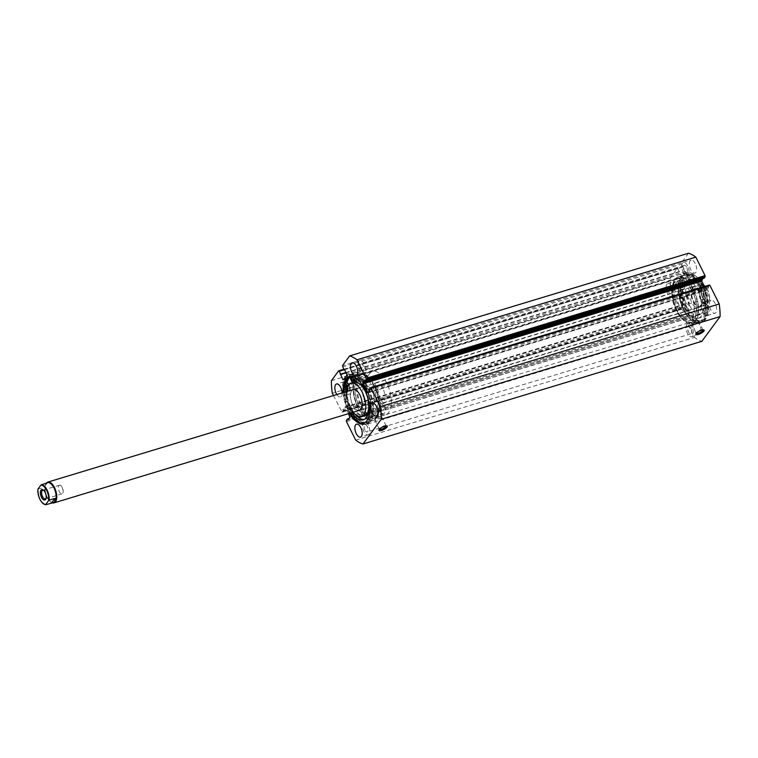 <?xml version="1.0" encoding="UTF-8"?>
<svg xmlns="http://www.w3.org/2000/svg" width="758" height="758" viewBox="0 0 758 758"><rect width="100%" height="100%" fill="white"/><g stroke="black" fill="none" stroke-linecap="round" stroke-linejoin="round"><path stroke-width="0.57" stroke-dasharray="3.79 2.84" d="M43.718 490.379A4.52 2.151 73.1 0 1 44.078 490.606A4.52 2.151 73.1 0 1 46.276 497.864A4.52 2.151 73.1 0 1 46.105 498.252M58.849 485.641A4.52 2.151 73.1 0 1 59.465 485.186A4.52 2.151 73.1 0 1 62.08 487.091A4.52 2.151 73.1 0 1 63.198 490.796A4.52 2.151 73.1 0 1 62.696 493.373A4.52 2.151 73.1 0 1 62.08 493.828A4.52 2.151 73.1 0 1 58.963 490.862A4.52 2.151 73.1 0 1 58.849 485.641M53.335 502.611A10.385 4.955 73.1 0 1 50.473 501.749A10.385 4.955 73.1 0 1 45.414 485.044A10.385 4.955 73.1 0 1 46.086 483.727A10.385 4.955 73.1 0 1 47.508 482.675M52.444 502.857A10.839 5.173 73.1 0 1 50.852 502.023A10.839 5.173 73.1 0 1 45.565 484.599A10.839 5.173 73.1 0 1 46.276 483.234A10.839 5.173 73.1 0 1 46.295 483.206M363.859 386.997A10.839 5.173 -106.9 0 0 364.143 399.513A10.839 5.173 -106.9 0 0 371.628 406.648A10.839 5.173 -106.9 0 0 373.107 405.539A10.839 5.173 -106.9 0 0 372.822 393.023A10.839 5.173 -106.9 0 0 365.337 385.898A10.839 5.173 -106.9 0 0 363.859 386.997M701.993 289.878A5.42 2.587 -106.9 0 0 701.643 290.57A5.42 2.587 -106.9 0 0 704.277 299.277A5.42 2.587 -106.9 0 0 706.617 299.154A5.42 2.587 -106.9 0 0 706.105 292.067A5.42 2.587 -106.9 0 0 701.993 289.878M705.471 298.605A4.52 2.151 73.1 0 1 704.855 299.069A4.52 2.151 73.1 0 1 703.528 298.718A4.52 2.151 73.1 0 1 701.321 291.451A4.52 2.151 73.1 0 1 701.614 290.882A4.52 2.151 73.1 0 1 702.23 290.418A4.52 2.151 73.1 0 1 705.357 293.393A4.52 2.151 73.1 0 1 705.471 298.605M688.757 303.674A4.52 2.151 73.1 0 1 688.141 304.129A4.52 2.151 73.1 0 1 685.526 302.224A4.52 2.151 73.1 0 1 684.408 298.519A4.52 2.151 73.1 0 1 684.9 295.952A4.52 2.151 73.1 0 1 685.516 295.487A4.52 2.151 73.1 0 1 688.634 298.462A4.52 2.151 73.1 0 1 688.757 303.674M698.44 289.196A10.385 4.955 -106.9 0 0 700.544 299.296A10.385 4.955 -106.9 0 0 706.143 304.65L706.702 304.204A10.025 4.785 73.1 0 1 700.96 299.04A10.025 4.785 73.1 0 1 698.999 288.751L692.67 290.949L692.66 287.822A10.385 4.955 73.1 0 1 694.072 286.761A10.385 4.955 73.1 0 1 697.133 287.576A10.385 4.955 73.1 0 1 702.192 304.271A10.385 4.955 73.1 0 1 701.52 305.588A10.385 4.955 73.1 0 1 700.098 306.649A10.385 4.955 73.1 0 1 692.926 299.808A10.385 4.955 73.1 0 1 692.66 287.822L694.584 286.609L701.899 284.828A10.025 4.785 73.1 0 1 704.201 285.595M692.082 287.547A10.839 5.173 73.1 0 1 693.561 286.439A10.839 5.173 73.1 0 1 696.754 287.291A10.839 5.173 73.1 0 1 702.031 304.716A10.839 5.173 73.1 0 1 701.33 306.09A10.839 5.173 73.1 0 1 699.852 307.189A10.839 5.173 73.1 0 1 692.367 300.064A10.839 5.173 73.1 0 1 692.082 287.547M358.856 376.953A22.588 10.773 73.1 0 1 361.936 374.66A22.588 10.773 73.1 0 1 377.531 389.508A22.588 10.773 73.1 0 1 378.109 415.583A22.588 10.773 73.1 0 1 375.03 417.885A22.588 10.773 73.1 0 1 359.434 403.029A22.588 10.773 73.1 0 1 358.856 376.953M369.487 373.732A22.588 10.773 73.1 0 1 372.566 371.429A22.588 10.773 73.1 0 1 388.172 386.286A22.588 10.773 73.1 0 1 388.75 412.361A22.588 10.773 73.1 0 1 385.67 414.664A22.588 10.773 73.1 0 1 370.075 399.807A22.588 10.773 73.1 0 1 369.487 373.732M374.499 383.775A10.839 5.173 73.1 0 1 375.977 382.676A10.839 5.173 73.1 0 1 383.463 389.801A10.839 5.173 73.1 0 1 383.738 402.318A10.839 5.173 73.1 0 1 382.259 403.427A10.839 5.173 73.1 0 1 374.774 396.292A10.839 5.173 73.1 0 1 374.499 383.775M706.143 304.65L700.098 306.649M703.784 301.769L700.373 306.393L703.784 301.769L709.564 300.016A10.385 4.955 -106.9 0 0 705.044 286.372M698.999 288.751L701.851 284.563A10.385 4.955 -106.9 0 1 703.85 285.34M692.67 290.949L696.081 286.316M706.702 304.204L709.602 300.272A10.025 4.785 73.1 0 0 705.101 286.353M37.995 489.043L43.822 487.555L47.233 482.922L43.822 487.555M687.781 277.077A1.715 0.815 -106.9 0 0 686.71 276.206A1.715 0.815 -106.9 0 0 686.634 278.631A1.715 0.815 -106.9 0 0 687.705 279.494A1.715 0.815 -106.9 0 0 687.781 277.077M689.752 276.481A1.715 0.815 -106.9 0 0 688.681 275.609A1.715 0.815 -106.9 0 0 688.605 278.025A1.715 0.815 -106.9 0 0 689.676 278.897A1.715 0.815 -106.9 0 0 689.752 276.481M681.565 285.491A1.715 0.815 -106.9 0 0 680.504 284.629A1.715 0.815 -106.9 0 0 680.428 287.045A1.715 0.815 -106.9 0 0 681.499 287.917A1.715 0.815 -106.9 0 0 681.565 285.491M683.545 284.894A1.715 0.815 -106.9 0 0 682.475 284.032A1.715 0.815 -106.9 0 0 682.399 286.448A1.715 0.815 -106.9 0 0 683.47 287.31A1.715 0.815 -106.9 0 0 683.545 284.894M686.075 272.88L687.695 277.854A3.345 1.592 -106.9 0 0 688.065 278.764A3.345 1.592 -106.9 0 0 690.15 280.451A3.345 1.592 -106.9 0 0 690.945 279.19A6.689 3.193 73.1 0 1 692.537 276.661A6.689 3.193 73.1 0 1 694.915 277.532A22.579 10.773 73.1 0 1 700.951 286.022A22.579 10.773 73.1 0 1 699.975 317.82A22.579 10.773 73.1 0 1 685.914 306.403A22.579 10.773 73.1 0 1 682.029 294.995A6.689 3.193 73.1 0 1 683.47 288.959A6.689 3.193 73.1 0 1 683.782 288.902A3.345 1.592 -106.9 0 0 683.943 288.874A3.345 1.592 -106.9 0 0 684.768 286.695A3.345 1.592 -106.9 0 0 683.612 283.388L680.968 279.806A26.018 12.412 -106.9 0 0 685.459 309.34A26.018 12.412 -106.9 0 0 701.671 322.501A26.018 12.412 -106.9 0 0 702.78 285.861A26.018 12.412 -106.9 0 0 686.577 272.7A26.018 12.412 -106.9 0 0 686.075 272.88L684.104 273.477L685.725 278.451A3.345 1.592 -106.9 0 0 686.094 279.361A3.345 1.592 -106.9 0 0 688.179 281.047A3.345 1.592 -106.9 0 0 688.965 279.787A6.689 3.193 73.1 0 1 690.557 277.267A6.689 3.193 73.1 0 1 692.935 278.129A22.579 10.773 73.1 0 1 698.971 286.619A22.579 10.773 73.1 0 1 698.004 318.417A22.579 10.773 73.1 0 1 683.943 307.009A22.579 10.773 73.1 0 1 680.049 295.601A6.689 3.193 73.1 0 1 681.489 289.556A6.689 3.193 73.1 0 1 681.812 289.499A3.345 1.592 -106.9 0 0 681.963 289.471A3.345 1.592 -106.9 0 0 682.797 287.291A3.345 1.592 -106.9 0 0 681.641 283.985L678.997 280.403A26.018 12.412 -106.9 0 0 683.489 309.946A26.018 12.412 -106.9 0 0 699.691 323.098A26.018 12.412 -106.9 0 0 700.809 286.458A26.018 12.412 -106.9 0 0 684.607 273.297A26.018 12.412 -106.9 0 0 684.104 273.477M680.968 279.806L678.997 280.403M347.638 387.916A1.715 0.815 73.1 0 1 347.714 385.49A1.715 0.815 73.1 0 1 348.784 386.353A1.715 0.815 73.1 0 1 348.708 388.778A1.715 0.815 73.1 0 1 347.638 387.916M353.834 379.464A1.715 0.815 73.1 0 1 353.91 377.048A1.715 0.815 73.1 0 1 354.971 377.91A1.715 0.815 73.1 0 1 354.905 380.327A1.715 0.815 73.1 0 1 353.834 379.464M348.945 384.979A3.345 1.592 73.1 0 1 349.324 385.623A3.345 1.592 73.1 0 1 349.182 390.332A3.345 1.592 73.1 0 1 349.021 390.361A6.689 3.193 -106.9 0 0 348.718 390.427A6.689 3.193 -106.9 0 0 347.278 396.472A22.579 10.773 -106.9 0 0 351.172 407.88A22.579 10.773 -106.9 0 0 355.872 414.986M345.733 391.839A6.689 3.193 -106.9 0 0 345.307 397.069A22.579 10.773 -106.9 0 0 349.201 408.477A22.579 10.773 -106.9 0 0 351.655 412.693M364.2 419.458A22.579 10.773 -106.9 0 0 365.223 419.259A22.579 10.773 -106.9 0 0 366.171 387.423A22.579 10.773 -106.9 0 0 360.135 378.943A6.689 3.193 -106.9 0 0 357.767 378.081A6.689 3.193 -106.9 0 0 356.838 378.792M366.881 394.71A22.579 10.773 -106.9 0 0 364.2 388.02A22.579 10.773 -106.9 0 0 358.155 379.54A6.689 3.193 -106.9 0 0 356.686 378.668M349.817 376.423L349.324 374.916A26.018 12.412 73.1 0 1 349.845 374.736A26.018 12.412 73.1 0 1 366.029 387.85A26.018 12.412 73.1 0 1 364.939 424.527A26.018 12.412 73.1 0 1 348.746 411.414A26.018 12.412 73.1 0 1 344.227 381.871L346.34 381.454A25.744 12.289 -106.9 0 0 350.793 410.656A25.744 12.289 -106.9 0 0 366.834 423.675A25.744 12.289 -106.9 0 0 367.933 387.414A25.744 12.289 -106.9 0 0 351.901 374.395A25.744 12.289 -106.9 0 0 347.998 377.579M349.324 374.916L351.305 374.319A26.018 12.412 73.1 0 1 351.826 374.13A26.018 12.412 73.1 0 1 368.009 387.253A26.018 12.412 73.1 0 1 366.91 423.93A26.018 12.412 73.1 0 1 350.727 410.817A26.018 12.412 73.1 0 1 346.198 381.274M355.369 381.89A3.345 1.592 73.1 0 1 352.925 379.294L351.305 374.319M347.761 387.253A3.345 1.592 73.1 0 1 347.202 390.929A3.345 1.592 73.1 0 1 347.05 390.957A6.689 3.193 -106.9 0 0 346.984 390.967M344.227 381.871L345.023 382.951M371.249 416.057A20.779 9.911 -106.9 0 0 374.509 416.151A20.779 9.911 -106.9 0 0 378.801 396.567A20.779 9.911 -106.9 0 0 365.716 376.48A20.779 9.911 -106.9 0 0 362.457 376.385A20.779 9.911 -106.9 0 0 358.164 395.97A20.779 9.911 -106.9 0 0 371.249 416.057M368.966 416.748A20.779 9.911 -106.9 0 0 372.225 416.843A20.779 9.911 -106.9 0 0 376.527 397.258A20.779 9.911 -106.9 0 0 363.433 377.171A20.779 9.911 -106.9 0 0 360.183 377.077A20.779 9.911 -106.9 0 0 355.881 396.661A20.779 9.911 -106.9 0 0 368.966 416.748M353.181 389.584L365.337 385.898A10.839 5.173 -106.9 0 0 363.101 396.112A10.839 5.173 -106.9 0 0 369.923 406.591A10.839 5.173 -106.9 0 0 371.628 406.648A10.839 5.173 -106.9 0 0 373.865 396.425A10.839 5.173 -106.9 0 0 367.043 385.945A10.839 5.173 -106.9 0 0 365.337 385.898L353.181 389.584A10.839 5.173 -106.9 0 0 350.945 399.798A10.839 5.173 -106.9 0 0 357.767 410.277M354.308 382.345A17.434 8.319 -106.9 0 0 350.708 398.784A17.434 8.319 -106.9 0 0 361.689 415.64A17.434 8.319 -106.9 0 0 364.418 415.716M369.449 420.188A24.389 11.635 -106.9 0 0 373.277 420.302A24.389 11.635 -106.9 0 0 378.318 397.315A24.389 11.635 -106.9 0 0 362.959 373.732A24.389 11.635 -106.9 0 0 359.131 373.618A24.389 11.635 -106.9 0 0 354.09 396.605A24.389 11.635 -106.9 0 0 369.449 420.188M373.277 420.302L366.436 422.377A24.436 11.664 -106.9 0 1 351.229 410.059A24.436 11.664 -106.9 0 1 347.003 382.354A24.389 11.635 -106.9 0 0 349.523 406.155A24.389 11.635 -106.9 0 0 362.608 422.263A24.389 11.635 -106.9 0 0 366.436 422.377A24.389 11.635 -106.9 0 0 371.477 399.39A24.389 11.635 -106.9 0 0 356.118 375.797A24.389 11.635 -106.9 0 0 352.29 375.693A24.389 11.635 -106.9 0 0 350.006 377.01M346.946 391.469A17.434 8.319 -106.9 0 0 353.237 412.219M676.335 310.78A20.779 9.911 73.1 0 1 677.008 281.076A20.779 9.911 73.1 0 1 689.723 291.138A20.779 9.911 73.1 0 1 689.05 320.842A20.779 9.911 73.1 0 1 676.335 310.78M678.618 310.088A20.779 9.911 73.1 0 1 679.282 280.384A20.779 9.911 73.1 0 1 692.007 290.447A20.779 9.911 73.1 0 1 691.334 320.151A20.779 9.911 73.1 0 1 678.618 310.088M698.677 292.152A10.839 5.173 73.1 0 1 698.326 307.653A10.839 5.173 73.1 0 1 691.694 302.404A10.839 5.173 73.1 0 1 692.045 286.903A10.839 5.173 73.1 0 1 698.677 292.152M686.521 295.838A10.839 5.173 73.1 0 1 686.17 311.339A10.839 5.173 73.1 0 1 679.538 306.08A10.839 5.173 73.1 0 1 679.888 290.589A10.839 5.173 73.1 0 1 686.521 295.838M686.53 306.44A17.434 8.319 73.1 0 1 687.089 281.512A17.434 8.319 73.1 0 1 697.767 289.954A17.434 8.319 73.1 0 1 697.199 314.883A17.434 8.319 73.1 0 1 686.53 306.44M689.572 305.521A17.434 8.319 73.1 0 1 690.131 280.593A17.434 8.319 73.1 0 1 700.799 289.035A17.434 8.319 73.1 0 1 700.24 313.964A17.434 8.319 73.1 0 1 689.572 305.521M677.453 311.803A24.389 11.635 73.1 0 1 678.239 276.926A24.389 11.635 73.1 0 1 693.163 288.741A24.389 11.635 73.1 0 1 692.386 323.609A24.389 11.635 73.1 0 1 677.453 311.803M684.294 309.728A24.389 11.635 73.1 0 1 685.071 274.86A24.389 11.635 73.1 0 1 700.004 286.666A24.389 11.635 73.1 0 1 699.217 321.544A24.389 11.635 73.1 0 1 684.294 309.728M358.382 407.567A23.489 11.209 73.1 0 1 354.204 381.35A23.489 11.209 73.1 0 1 366.304 376.319A23.489 11.209 73.1 0 1 374.026 386.362A23.489 11.209 73.1 0 1 377.749 414.076A23.489 11.209 73.1 0 1 358.382 407.567M376.593 416.047L378.109 415.583L376.593 416.047A22.588 10.773 -106.9 0 0 378.062 413.186A22.588 10.773 -106.9 0 0 374.48 386.533A22.588 10.773 -106.9 0 0 367.061 376.887A22.588 10.773 -106.9 0 0 360.41 375.115A22.588 10.773 -106.9 0 0 359.444 406.923A22.588 10.773 -106.9 0 0 373.514 418.34A22.588 10.773 -106.9 0 0 376.593 416.047L377.702 418.53L379.313 417.724L377.702 418.53M693.125 289.67A23.489 11.209 -106.9 0 0 673.767 283.16A23.489 11.209 -106.9 0 0 677.491 310.875A23.489 11.209 -106.9 0 0 685.204 320.909A23.489 11.209 -106.9 0 0 697.303 315.878A23.489 11.209 -106.9 0 0 693.125 289.67M694.176 319.81L692.66 320.274L694.176 319.81A22.588 10.773 73.1 0 1 691.097 322.112A22.588 10.773 73.1 0 1 684.446 320.35A22.588 10.773 73.1 0 1 677.027 310.695A22.588 10.773 73.1 0 1 673.455 284.051A22.588 10.773 73.1 0 1 678.003 278.887A22.588 10.773 73.1 0 1 692.063 290.305A22.588 10.773 73.1 0 1 694.176 319.81L695.38 321.961L693.769 322.766L695.38 321.961M702.988 329.863A3.79 1.118 153.5 0 0 702.969 329.825A3.79 1.118 153.5 0 0 702.657 329.597A3.79 1.118 153.5 0 0 699.435 330.346A3.79 1.118 153.5 0 0 696.384 332.487A3.79 1.118 153.5 0 0 696.195 332.819A3.79 1.118 153.5 0 0 696.185 333.207A3.79 1.118 153.5 0 0 696.204 333.245M386.163 425.863A3.79 1.118 153.5 0 0 386.144 425.825A3.79 1.118 153.5 0 0 385.822 425.598A3.79 1.118 153.5 0 0 382.61 426.347A3.79 1.118 153.5 0 0 379.559 428.488A3.79 1.118 153.5 0 0 379.37 428.82A3.79 1.118 153.5 0 0 379.351 429.208A3.79 1.118 153.5 0 0 379.379 429.246M378.109 415.583L379.313 417.724M381.321 417.279A3.79 1.118 153.5 0 0 381.52 416.549A3.79 1.118 153.5 0 0 378.526 416.843A3.79 1.118 153.5 0 0 374.935 419.212A3.79 1.118 153.5 0 0 374.736 419.941A3.79 1.118 153.5 0 0 377.73 419.648A3.79 1.118 153.5 0 0 381.321 417.279M698.146 321.278A3.79 1.118 153.5 0 0 698.345 320.558A3.79 1.118 153.5 0 0 695.351 320.842A3.79 1.118 153.5 0 0 691.76 323.211A3.79 1.118 153.5 0 0 691.561 323.941A3.79 1.118 153.5 0 0 694.555 323.647A3.79 1.118 153.5 0 0 698.146 321.278M358.07 407.994A24.436 11.664 -106.9 0 0 373.287 420.349A24.436 11.664 -106.9 0 0 374.338 385.926A24.436 11.664 -106.9 0 0 359.121 373.571A24.436 11.664 -106.9 0 0 358.07 407.994M373.287 420.349L366.455 422.414A24.436 11.664 -106.9 0 0 367.497 388.001A24.436 11.664 -106.9 0 0 352.281 375.646A24.436 11.664 -106.9 0 0 349.997 376.972M348.822 411.253A25.744 12.289 -106.9 0 0 364.854 424.272A25.744 12.289 -106.9 0 0 365.962 388.011A25.744 12.289 -106.9 0 0 349.921 374.992A25.744 12.289 -106.9 0 0 348.822 411.253M344.246 392.284A24.436 11.664 -106.9 0 0 349.258 410.665A24.436 11.664 -106.9 0 0 350.537 413.034M363.935 423.154A24.436 11.664 -106.9 0 0 364.475 423.021A24.436 11.664 -106.9 0 0 365.527 388.598A24.436 11.664 -106.9 0 0 350.3 376.243A24.436 11.664 -106.9 0 0 349.779 376.432M343.185 392.606A24.436 11.664 -106.9 0 0 348.187 410.988A24.436 11.664 -106.9 0 0 349.466 413.356M693.447 289.243A24.436 11.664 -106.9 0 0 678.221 276.888A24.436 11.664 -106.9 0 0 677.178 311.301A24.436 11.664 -106.9 0 0 692.395 323.657A24.436 11.664 -106.9 0 0 693.447 289.243M700.278 287.168A24.436 11.664 -106.9 0 0 685.061 274.813A24.436 11.664 -106.9 0 0 684.01 309.226A24.436 11.664 -106.9 0 0 699.236 321.582A24.436 11.664 -106.9 0 0 700.278 287.168M700.714 286.581A25.744 12.289 -106.9 0 0 684.682 273.562A25.744 12.289 -106.9 0 0 683.574 309.823A25.744 12.289 -106.9 0 0 699.615 322.842A25.744 12.289 -106.9 0 0 700.714 286.581M702.694 285.974A25.744 12.289 -106.9 0 0 686.653 272.965A25.744 12.289 -106.9 0 0 685.554 309.226A25.744 12.289 -106.9 0 0 701.586 322.235A25.744 12.289 -106.9 0 0 702.694 285.974M702.259 286.571A24.436 11.664 -106.9 0 0 687.032 274.216A24.436 11.664 -106.9 0 0 685.99 308.629A24.436 11.664 -106.9 0 0 701.207 320.985A24.436 11.664 -106.9 0 0 702.259 286.571M703.32 286.249A24.436 11.664 -106.9 0 0 688.103 273.894A24.436 11.664 -106.9 0 0 687.051 308.307A24.436 11.664 -106.9 0 0 702.268 320.662A24.436 11.664 -106.9 0 0 703.32 286.249M679.604 284.733A6.775 3.231 -106.9 0 0 675.387 281.313A6.775 3.231 -106.9 0 0 675.094 290.854A6.775 3.231 -106.9 0 0 679.32 294.275A6.775 3.231 -106.9 0 0 679.604 284.733M672.014 287.036A6.775 3.231 -106.9 0 0 667.789 283.615A6.775 3.231 -106.9 0 0 667.495 293.156A6.775 3.231 -106.9 0 0 671.721 296.577A6.775 3.231 -106.9 0 0 672.014 287.036M695.247 263.528A6.775 3.231 -106.9 0 0 691.031 260.108A6.775 3.231 -106.9 0 0 690.737 269.649A6.775 3.231 -106.9 0 0 694.953 273.079A6.775 3.231 -106.9 0 0 695.247 263.528M687.648 265.831A6.775 3.231 -106.9 0 0 683.432 262.41A6.775 3.231 -106.9 0 0 683.138 271.951A6.775 3.231 -106.9 0 0 687.354 275.372A6.775 3.231 -106.9 0 0 687.648 265.831M699.634 324.907A6.775 3.231 -106.9 0 0 695.418 321.477A6.775 3.231 -106.9 0 0 695.124 331.028A6.775 3.231 -106.9 0 0 699.35 334.449A6.775 3.231 -106.9 0 0 699.634 324.907M692.035 327.21A6.775 3.231 -106.9 0 0 687.819 323.78A6.775 3.231 -106.9 0 0 687.525 333.321A6.775 3.231 -106.9 0 0 691.751 336.751A6.775 3.231 -106.9 0 0 692.035 327.21M715.277 303.702A6.775 3.231 -106.9 0 0 711.051 300.282A6.775 3.231 -106.9 0 0 710.767 309.823A6.775 3.231 -106.9 0 0 714.984 313.244A6.775 3.231 -106.9 0 0 715.277 303.702M707.678 306.005A6.775 3.231 -106.9 0 0 703.462 302.584A6.775 3.231 -106.9 0 0 703.168 312.125A6.775 3.231 -106.9 0 0 707.385 315.546A6.775 3.231 -106.9 0 0 707.678 306.005M348.348 385.111A6.775 3.231 -106.9 0 0 344.123 381.681A6.775 3.231 -106.9 0 0 343.838 391.223A6.775 3.231 -106.9 0 0 348.055 394.653A6.775 3.231 -106.9 0 0 348.348 385.111M363.982 363.906A6.775 3.231 -106.9 0 0 359.766 360.476A6.775 3.231 -106.9 0 0 359.472 370.027A6.775 3.231 -106.9 0 0 363.698 373.448A6.775 3.231 -106.9 0 0 363.982 363.906M368.379 425.285A6.775 3.231 -106.9 0 0 364.153 421.855A6.775 3.231 -106.9 0 0 363.859 431.397A6.775 3.231 -106.9 0 0 368.085 434.827A6.775 3.231 -106.9 0 0 368.379 425.285M384.012 404.08A6.775 3.231 -106.9 0 0 379.796 400.65A6.775 3.231 -106.9 0 0 379.502 410.192A6.775 3.231 -106.9 0 0 383.719 413.622A6.775 3.231 -106.9 0 0 384.012 404.08M380.507 408.827A3.752 1.791 73.1 0 1 380.668 403.55A3.752 1.791 73.1 0 1 383.008 405.445A3.752 1.791 73.1 0 1 382.847 410.722A3.752 1.791 73.1 0 1 380.507 408.827M706.674 307.369A3.752 1.791 -106.9 0 0 704.334 305.474A3.752 1.791 -106.9 0 0 704.173 310.752A3.752 1.791 -106.9 0 0 706.513 312.656A3.752 1.791 -106.9 0 0 706.674 307.369M364.873 430.032A3.752 1.791 73.1 0 1 365.034 424.755A3.752 1.791 73.1 0 1 367.365 426.65A3.752 1.791 73.1 0 1 367.204 431.927A3.752 1.791 73.1 0 1 364.873 430.032M691.031 328.574A3.752 1.791 -106.9 0 0 688.7 326.679A3.752 1.791 -106.9 0 0 688.539 331.957A3.752 1.791 -106.9 0 0 690.87 333.852A3.752 1.791 -106.9 0 0 691.031 328.574M360.486 368.653A3.752 1.791 73.1 0 1 360.637 363.376A3.752 1.791 73.1 0 1 362.978 365.271A3.752 1.791 73.1 0 1 362.817 370.548A3.752 1.791 73.1 0 1 360.486 368.653M686.644 267.204A3.752 1.791 -106.9 0 0 684.303 265.3A3.752 1.791 -106.9 0 0 684.142 270.587A3.752 1.791 -106.9 0 0 686.483 272.482A3.752 1.791 -106.9 0 0 686.644 267.204M344.843 389.858A3.752 1.791 73.1 0 1 345.004 384.581A3.752 1.791 73.1 0 1 347.335 386.476A3.752 1.791 73.1 0 1 347.173 391.753A3.752 1.791 73.1 0 1 344.843 389.858M671.001 288.4A3.752 1.791 -106.9 0 0 668.67 286.505A3.752 1.791 -106.9 0 0 668.509 291.792A3.752 1.791 -106.9 0 0 670.839 293.687A3.752 1.791 -106.9 0 0 671.001 288.4M336.808 394.539A6.775 3.231 -106.9 0 0 340.456 396.955A6.775 3.231 -106.9 0 0 342.152 392.919M333.463 395.553L342.095 412.181L681.072 309.416L680.39 309.056L341.526 411.727M346.463 421.619L685.317 318.938L685.232 317.763L686.35 316.247L686.814 317.176L688.709 314.608L688.624 313.433L683.744 304.318L344.757 407.084L342.872 409.661L343.327 410.58L342.218 412.096M344.757 407.084L345.449 407.453L684.303 304.773M348.538 413.641L345.449 407.453M685.317 318.938L694.536 337.424A46.067 21.982 -106.9 0 0 701.851 341.318M683.621 304.413L681.726 306.981L682.191 307.909L681.072 309.416M343.781 369.326L677.472 268.218L670.271 277.968A46.067 21.982 -106.9 0 0 671.171 290.56L680.39 309.056M677.472 268.218L682.209 277.248L685.696 272.596L681.319 262.998L342.455 365.669M688.52 253.238L681.319 262.998M704.021 278.3L703.557 277.381L702.552 278.755M704.457 286.552L706.627 290.238L708.645 287.576L708.18 286.647L709.298 285.141M671.171 290.56L332.317 393.241M355.682 440.104L694.536 337.424M331.417 380.649L670.271 277.968M692.66 320.274L693.769 322.766M708.18 286.647L369.326 389.328M708.645 287.576L369.781 390.247M703.557 277.381L364.702 380.052M682.191 307.909L343.327 410.58M681.726 306.981L342.872 409.661M686.814 317.176L347.95 419.856M686.35 316.247L348.964 418.482M682.825 267.034L344.492 369.553M683.185 266.541L344.331 369.222M679.215 271.923L346.141 372.851M679.585 271.44L345.98 372.519M38.042 489.298A10.385 4.955 -106.9 0 0 43.405 503.719M687.695 277.854L685.725 278.451M694.915 277.532L692.935 278.129M683.612 283.388L681.641 283.985M683.782 288.902L681.812 289.499M682.029 294.995L680.049 295.601M690.945 279.19L688.965 279.787M345.307 397.069L347.278 396.472M350.945 379.891L352.925 379.294M358.155 379.54L360.135 378.943M347.05 390.957L349.021 390.361M706.75 290.143L367.895 392.824M368.435 392.085L706.068 289.774M688.624 313.433L349.76 416.104M349.845 417.288L688.709 314.608M685.232 317.763L346.378 420.434M342.54 366.853L681.404 264.172M685.62 271.411L346.757 374.082M346.842 375.267L685.696 272.596M682.333 277.163L343.469 379.834M344.018 379.095L681.65 276.793M678.154 268.578L344.549 369.667M44.078 490.606L43.32 490.038M46.276 497.864L45.963 498.755M59.465 485.186L42.751 490.246M63.198 490.796L62.08 487.091M371.628 406.648L359.472 410.324L371.628 406.648M703.528 298.718L704.277 299.277M701.321 291.451L701.643 290.57M688.141 304.129L704.855 299.069M684.408 298.519L685.526 302.224M361.936 374.66L372.566 371.429M375.977 382.676L693.561 286.439M382.259 403.427L699.852 307.189M375.03 417.885L385.67 414.664M694.072 286.761L694.584 286.609M701.936 284.553L703.765 285.169M705.196 286.325L709.706 300.083M685.516 295.487L702.23 290.418M62.08 493.828L45.366 498.897M688.681 275.609L686.71 276.206M682.475 284.032L680.504 284.629M699.975 317.82L698.004 318.417M701.671 322.501L699.691 323.098M686.577 272.7L684.607 273.297M683.943 288.874L681.963 289.471M683.47 288.959L681.489 289.556M692.537 276.661L690.557 277.267M690.15 280.451L688.179 281.047M683.47 287.31L681.499 287.917M689.676 278.897L687.705 279.494M345.743 386.087L347.714 385.49M351.93 377.645L353.91 377.048M363.243 419.856L365.223 419.259M364.939 424.527L366.91 423.93M349.845 374.736L351.826 374.13M355.786 378.678L357.767 378.081M346.738 391.024L348.718 390.427M347.202 390.929L349.182 390.332M352.925 380.933L354.905 380.327M346.738 389.375L348.708 388.778M374.509 416.151L372.225 416.843M359.131 373.618L352.29 375.693M362.457 376.385L360.183 377.077M677.008 281.076L679.282 280.384M686.17 311.339L698.326 307.653M687.089 281.512L690.131 280.593M685.061 274.813L678.221 276.888L685.071 274.86M692.386 323.609L699.217 321.544M697.199 314.883L700.24 313.964M679.888 290.589L692.045 286.903M689.05 320.842L691.334 320.151M367.061 376.887L366.304 376.319M673.455 284.051L673.767 283.16M702.657 329.597L703.765 329.91M385.822 425.598L386.94 425.911M381.52 416.549L386.144 425.825M698.345 320.558L702.969 329.825M364.854 424.272L366.834 423.675M363.414 423.343L364.475 423.021M686.653 272.965L684.682 273.562M688.103 273.894L687.032 274.216M667.789 283.615L675.387 281.313M683.432 262.41L691.031 260.108M687.819 323.78L695.418 321.477M703.462 302.584L711.051 300.282M344.123 381.681L336.524 383.984M359.766 360.476L352.167 362.779M364.153 421.855L356.554 424.158M379.796 400.65L372.197 402.953M704.334 305.474L380.668 403.55M688.7 326.679L365.034 424.755M684.303 265.3L360.637 363.376M668.67 286.505L345.004 384.581M360.41 375.115L678.003 278.887M373.514 418.34L691.097 322.112M670.839 293.687L347.173 391.753M686.483 272.482L362.817 370.548M690.87 333.852L367.204 431.927M706.513 312.656L382.847 410.722M383.719 413.622L376.129 415.924M368.085 434.827L360.486 437.129M363.698 373.448L356.099 375.75M348.055 394.653L340.456 396.955M707.385 315.546L714.984 313.244M691.751 336.751L699.35 334.449M687.354 275.372L694.953 273.079M671.721 296.577L679.32 294.275M343.346 379.929L682.209 277.248M677.595 268.124L343.753 369.279M367.772 392.909L706.627 290.238M344.881 406.999L683.744 304.318M680.949 309.51L342.095 412.181M702.268 320.662L701.207 320.985M701.586 322.235L699.615 322.842M699.236 321.582L692.395 323.657M349.239 376.565L350.3 376.243M349.921 374.992L351.901 374.395M352.281 375.646L359.121 373.571M691.561 323.941L696.185 333.207M374.736 419.941L379.351 429.208M379.37 428.82L378.943 429.9M696.195 332.819L695.768 333.899M684.446 320.35L685.204 320.909M378.062 413.186L377.749 414.076"/><path stroke-width="1.14" d="M45.613 499.437A5.42 2.587 -106.9 0 0 45.963 498.755A5.42 2.587 -106.9 0 0 43.32 490.038A5.42 2.587 -106.9 0 0 40.989 490.17A5.42 2.587 -106.9 0 0 41.491 497.248A5.42 2.587 -106.9 0 0 45.613 499.437M46.105 498.252A4.52 2.151 73.1 0 1 45.982 498.432A4.52 2.151 73.1 0 1 45.366 498.897A4.52 2.151 73.1 0 1 42.249 495.921A4.52 2.151 73.1 0 1 42.135 490.71A4.52 2.151 73.1 0 1 42.751 490.246A4.52 2.151 73.1 0 1 43.718 490.379M46.086 483.727L47.508 482.675A10.385 4.955 73.1 0 1 54.68 489.507A10.385 4.955 73.1 0 1 54.946 501.502A10.385 4.955 73.1 0 1 53.534 502.554A10.385 4.955 73.1 0 1 53.335 502.611M46.295 483.206A10.839 5.173 73.1 0 1 47.754 482.126A10.839 5.173 73.1 0 1 55.239 489.261A10.839 5.173 73.1 0 1 55.514 501.768A10.839 5.173 73.1 0 1 54.036 502.876A10.839 5.173 73.1 0 1 52.444 502.857M45.745 504.752L53.022 502.715L54.946 501.502L54.936 498.366L49.166 500.119A10.385 4.955 -106.9 0 0 47.062 490.019A10.385 4.955 -106.9 0 0 41.463 484.665L40.894 485.111A10.025 4.785 73.1 0 1 46.636 490.274A10.025 4.785 73.1 0 1 48.597 500.564L49.166 500.119M47.233 482.922L41.463 484.665M48.597 500.564L45.698 504.496A10.025 4.785 73.1 0 1 39.956 499.332A10.025 4.785 73.1 0 1 37.995 489.043L40.894 485.111M51.525 502.999L54.936 498.366M345.667 388.513A1.715 0.815 73.1 0 1 345.743 386.087A1.715 0.815 73.1 0 1 346.804 386.959A1.715 0.815 73.1 0 1 346.738 389.375A1.715 0.815 73.1 0 1 345.667 388.513M351.864 380.061A1.715 0.815 73.1 0 1 351.93 377.645A1.715 0.815 73.1 0 1 353.001 378.507A1.715 0.815 73.1 0 1 352.925 380.933A1.715 0.815 73.1 0 1 351.864 380.061M345.023 382.951L346.88 385.443A3.345 1.592 73.1 0 1 347.344 386.22A3.345 1.592 73.1 0 1 347.761 387.253M347.998 377.579A25.744 12.289 -106.9 0 0 346.34 381.454L348.851 384.846A3.345 1.592 73.1 0 1 348.945 384.979M355.872 414.986A22.579 10.773 -106.9 0 0 364.2 419.458M351.655 412.693A22.579 10.773 -106.9 0 0 363.243 419.856A22.579 10.773 -106.9 0 0 366.881 394.71M356.686 378.668A6.689 3.193 -106.9 0 0 355.786 378.678A6.689 3.193 -106.9 0 0 354.194 381.217A3.345 1.592 73.1 0 1 353.399 382.487A3.345 1.592 73.1 0 1 350.945 379.891L349.817 376.423M356.838 378.792A6.689 3.193 -106.9 0 0 356.165 380.62A3.345 1.592 73.1 0 1 355.369 381.89L353.399 382.487M346.984 390.967A6.689 3.193 -106.9 0 0 346.738 391.024A6.689 3.193 -106.9 0 0 345.733 391.839M357.767 410.277A10.839 5.173 -106.9 0 0 359.472 410.324A10.839 5.173 -106.9 0 0 361.708 400.11A10.839 5.173 -106.9 0 0 354.886 389.631A10.839 5.173 -106.9 0 0 353.181 389.584L47.754 482.126M353.237 412.219A17.434 8.319 -106.9 0 0 358.648 416.559A17.434 8.319 -106.9 0 0 361.386 416.644L364.418 415.716A17.434 8.319 -106.9 0 0 368.028 399.286A17.434 8.319 -106.9 0 0 357.046 382.43A17.434 8.319 -106.9 0 0 354.308 382.345L351.267 383.264A17.434 8.319 -106.9 0 0 346.946 391.469M361.386 416.644A17.434 8.319 -106.9 0 0 364.986 400.205A17.434 8.319 -106.9 0 0 354.005 383.349A17.434 8.319 -106.9 0 0 351.267 383.264M350.006 377.01A24.389 11.635 -106.9 0 0 347.022 382.383A24.436 11.664 -106.9 0 1 349.997 376.972M696.015 333.482A4.7 1.383 -26.5 0 1 699.786 330.839A4.7 1.383 -26.5 0 1 703.765 329.91A4.7 1.383 -26.5 0 1 703.917 331.094A4.7 1.383 -26.5 0 1 698.819 334.269A4.7 1.383 -26.5 0 1 695.768 333.899A4.7 1.383 -26.5 0 1 696.015 333.482M696.204 333.245A3.79 1.118 153.5 0 0 699.246 332.895A3.79 1.118 153.5 0 0 702.77 330.554A3.79 1.118 153.5 0 0 702.988 329.863M379.18 429.483A4.7 1.383 -26.5 0 1 382.961 426.839A4.7 1.383 -26.5 0 1 386.94 425.911A4.7 1.383 -26.5 0 1 387.082 427.095A4.7 1.383 -26.5 0 1 381.994 430.269A4.7 1.383 -26.5 0 1 378.943 429.9A4.7 1.383 -26.5 0 1 379.18 429.483M379.379 429.246A3.79 1.118 153.5 0 0 382.42 428.895A3.79 1.118 153.5 0 0 385.945 426.546A3.79 1.118 153.5 0 0 386.163 425.863M350.537 413.034A24.436 11.664 -106.9 0 0 363.935 423.154M349.466 413.356A24.436 11.664 -106.9 0 0 363.414 423.343A24.436 11.664 -106.9 0 0 364.465 388.92A24.436 11.664 -106.9 0 0 349.239 376.565A24.436 11.664 -106.9 0 0 343.185 392.606M342.152 392.919A6.775 3.231 -106.9 0 0 340.749 387.414A6.775 3.231 -106.9 0 0 336.524 383.984A6.775 3.231 -106.9 0 0 336.239 393.525A6.775 3.231 -106.9 0 0 336.808 394.539M356.383 366.209A6.775 3.231 -106.9 0 0 352.167 362.779A6.775 3.231 -106.9 0 0 351.873 372.32A6.775 3.231 -106.9 0 0 356.099 375.75A6.775 3.231 -106.9 0 0 356.383 366.209M360.78 427.578A6.775 3.231 -106.9 0 0 356.554 424.158A6.775 3.231 -106.9 0 0 356.269 433.699A6.775 3.231 -106.9 0 0 360.486 437.129A6.775 3.231 -106.9 0 0 360.78 427.578M376.413 406.383A6.775 3.231 -106.9 0 0 372.197 402.953A6.775 3.231 -106.9 0 0 371.903 412.494A6.775 3.231 -106.9 0 0 376.129 415.924A6.775 3.231 -106.9 0 0 376.413 406.383M348.964 418.482L347.486 418.928L346.378 420.434L346.463 421.619L355.682 440.104A46.067 21.982 -106.9 0 0 362.997 443.999L381.236 419.259A46.067 21.982 -106.9 0 0 380.336 406.667L371.126 388.181L370.558 387.726L369.326 389.328L369.781 390.247L367.895 392.824L367.204 392.454L368.435 392.085M702.552 278.755L701.747 281.123L362.892 383.804L367.204 392.454M362.892 383.804L362.807 382.619L701.671 279.948M366.275 379.474L366.19 378.289L705.054 275.618L705.139 276.793L366.275 379.474L365.166 380.98L364.702 380.052L362.807 382.619M366.19 378.289L356.971 359.804A46.067 21.982 -106.9 0 0 349.656 355.909L342.455 365.669L343.971 369.705L344.331 369.222L346.757 374.082L346.842 375.267L343.469 379.834L342.787 379.474L344.018 379.095M344.549 369.667L339.3 371.259L342.787 379.474M339.3 371.259L338.608 370.889L331.417 380.649A46.067 21.982 -106.9 0 0 332.317 393.241L333.463 395.553M347.486 418.928L347.95 419.856L349.845 417.288L348.538 413.641M362.997 443.999L701.851 341.318L720.1 316.579A46.067 21.982 -106.9 0 0 719.2 303.986L709.981 285.501L371.126 388.181M705.054 275.618L695.835 257.123A46.067 21.982 -106.9 0 0 688.52 253.238L349.656 355.909M705.139 276.793L704.021 278.3L365.166 380.98M701.747 281.123L704.457 286.552M370.709 387.726L709.422 285.046L709.981 285.501M719.2 303.986L380.336 406.667M381.236 419.259L720.1 316.579M356.971 359.804L695.835 257.123M344.492 369.553L343.971 369.705M346.141 372.851L340.361 374.604M345.98 372.519L340.721 374.111M349.779 376.432A24.436 11.664 -106.9 0 0 344.246 392.284M705.044 286.372A10.385 4.955 -106.9 0 0 703.85 285.34M704.201 285.595A10.025 4.785 73.1 0 1 705.101 286.353M43.405 503.719A10.385 4.955 -106.9 0 0 45.613 504.743M346.88 385.443L348.851 384.846M354.194 381.217L356.165 380.62M338.883 370.804L343.781 369.326M359.472 410.324L54.036 502.876M703.765 285.169L705.196 286.325M53.534 502.554L53.022 502.715M45.67 504.762C40.629 502.706 38.042 497.523 37.9 489.242M343.753 369.279L338.731 370.795M709.422 285.046L370.558 387.726"/></g></svg>
